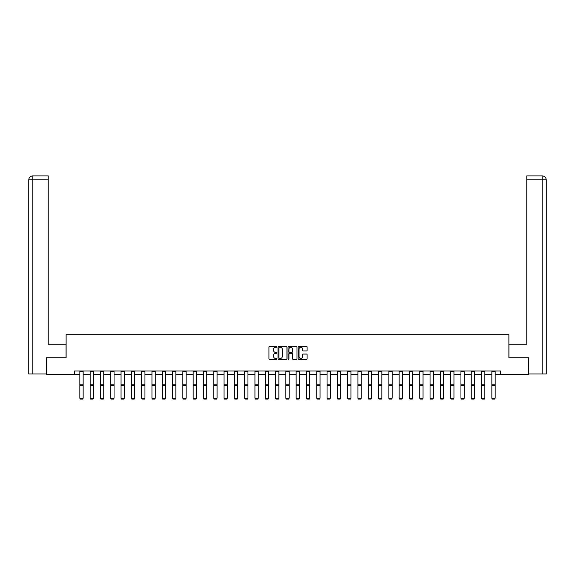 <?xml version="1.0" encoding="UTF-8"?>
<svg xmlns="http://www.w3.org/2000/svg" width="575" height="575" viewBox="0 0 575 575"><rect width="100%" height="100%" fill="white"/><g stroke="black" fill="none" stroke-linecap="round" stroke-linejoin="round"><path stroke-width="0.86" d="M276.934 346.818A0.453 0.453 0 0 0 276.482 346.358L269.596 346.358A0.647 0.647 0 0 0 268.949 347.012L268.949 358.678A0.647 0.647 0 0 0 269.596 359.325L276.482 359.325A0.453 0.453 0 0 0 276.934 358.872A0.453 0.453 0 0 0 276.482 358.419L275.59 358.419A2.077 2.077 0 0 1 273.52 356.342L273.52 355.372A2.077 2.077 0 0 1 275.59 353.294L276.482 353.294A0.453 0.453 0 0 0 276.934 352.842A0.453 0.453 0 0 0 276.482 352.389L275.59 352.389A2.077 2.077 0 0 1 273.52 350.312L273.52 349.341A2.077 2.077 0 0 1 275.59 347.271L276.482 347.271A0.453 0.453 0 0 0 276.934 346.818M306.439 350.93A0.647 0.647 0 0 0 307.086 350.283L307.086 347.012A0.647 0.647 0 0 0 306.439 346.358L298.792 346.358A0.647 0.647 0 0 0 298.145 347.012L298.145 358.678A0.647 0.647 0 0 0 298.792 359.325L306.439 359.325A0.647 0.647 0 0 0 307.086 358.678L307.086 354.725A0.647 0.647 0 0 0 306.439 354.071L303.169 354.071A0.647 0.647 0 0 0 302.522 354.725L302.522 356.68A1.732 1.732 0 0 1 300.783 358.419A1.732 1.732 0 0 1 299.05 356.68L299.05 349.003A1.732 1.732 0 0 1 300.783 347.271A1.732 1.732 0 0 1 302.522 349.003L302.522 350.283A0.647 0.647 0 0 0 303.169 350.93L306.439 350.93M48.228 175.9L32.718 175.9L48.228 175.9L48.228 179.86L32.811 179.86L32.811 373.973L46.244 373.973L46.244 357.794L66.118 357.794L66.118 334.686L508.882 334.686L508.882 357.794L528.554 357.794L528.554 374.303L500.494 374.303L500.494 370.997L74.506 370.997L74.506 374.303L79.853 374.303M46.446 357.794L46.446 374.303L74.506 374.303M286.932 347.012A0.647 0.647 0 0 0 286.285 346.358L278.638 346.358A0.647 0.647 0 0 0 277.991 347.012L277.991 358.678A0.647 0.647 0 0 0 278.638 359.325L286.285 359.325A0.647 0.647 0 0 0 286.932 358.678L286.932 347.012M288.715 346.358L296.362 346.358A0.647 0.647 0 0 1 297.009 347.012L297.009 358.678A0.647 0.647 0 0 1 296.362 359.325L293.092 359.325A0.647 0.647 0 0 1 292.445 358.678L292.445 353.941A0.647 0.647 0 0 0 291.791 353.294L289.62 353.294A0.647 0.647 0 0 0 288.973 353.941L288.973 358.872A0.453 0.453 0 0 1 288.521 359.325A0.453 0.453 0 0 1 288.068 358.872L288.068 347.012A0.647 0.647 0 0 1 288.715 346.358M83.152 374.303L90.153 374.303M93.452 374.303L100.452 374.303M103.752 374.303L110.752 374.303M114.051 374.303L121.052 374.303M124.351 374.303L131.352 374.303M134.651 374.303L141.651 374.303M144.95 374.303L151.951 374.303M155.25 374.303L162.251 374.303M165.55 374.303L172.55 374.303M175.849 374.303L182.85 374.303M186.149 374.303L193.15 374.303M196.449 374.303L203.449 374.303M206.756 374.303L213.749 374.303M217.055 374.303L224.049 374.303M227.355 374.303L234.348 374.303M237.655 374.303L244.648 374.303M247.954 374.303L254.948 374.303M258.254 374.303L265.248 374.303M268.554 374.303L275.547 374.303M278.853 374.303L285.847 374.303M289.153 374.303L296.147 374.303M299.453 374.303L306.446 374.303M309.752 374.303L316.746 374.303M320.052 374.303L327.046 374.303M330.352 374.303L337.345 374.303M340.652 374.303L347.645 374.303M350.951 374.303L357.945 374.303M361.251 374.303L368.244 374.303M371.551 374.303L378.551 374.303M381.85 374.303L388.851 374.303M392.15 374.303L399.151 374.303M402.45 374.303L409.45 374.303M412.749 374.303L419.75 374.303M423.049 374.303L430.05 374.303M433.349 374.303L440.349 374.303M443.648 374.303L450.649 374.303M453.948 374.303L460.949 374.303M464.248 374.303L471.248 374.303M474.548 374.303L481.548 374.303M484.847 374.303L491.848 374.303M495.147 374.303L500.494 374.303M279.349 347.271A0.453 0.453 0 0 0 278.897 347.724L278.897 357.959A0.453 0.453 0 0 0 279.349 358.419L280.291 358.419A2.077 2.077 0 0 0 282.361 356.342L282.361 349.341A2.077 2.077 0 0 0 280.291 347.271L279.349 347.271M292.445 349.032A1.732 1.732 0 0 0 290.706 347.3A1.732 1.732 0 0 0 288.973 349.032L288.973 351.742A0.647 0.647 0 0 0 289.62 352.389L291.791 352.389A0.647 0.647 0 0 0 292.445 351.742L292.445 349.032M79.853 398.281L80.349 399.1L79.853 398.166L83.152 398.166L82.656 399.1L80.349 399.057L82.656 399.1M83.152 370.997L83.152 398.166L82.656 399.057M79.853 370.997L79.853 398.166L80.349 399.057M66.053 357.794L66.053 344.26L48.228 344.26L48.228 179.86M32.811 373.973L28.75 373.973L28.75 179.86C28.987 177.452 30.31 176.13 32.703 175.9L32.718 175.9C30.302 176.137 28.98 177.452 28.75 179.86L28.75 334.355M32.811 175.9L33.702 175.9L32.811 175.9L32.811 179.86L28.75 179.86M508.947 357.794L508.947 344.26L526.772 344.26L526.772 175.9L542.283 175.9L526.772 175.9M546.25 373.973L546.25 334.355L546.25 373.973L528.756 373.973L528.554 357.794M542.189 175.9L541.298 175.9L542.189 175.9L542.189 179.86L526.772 179.86M542.189 373.973L542.189 179.86L546.25 179.86L546.25 334.355L546.25 179.86C546.013 177.452 544.69 176.13 542.297 175.9M90.153 398.281L90.649 399.1L90.153 398.166L93.452 398.166L92.956 399.1L90.649 399.057L92.956 399.1M100.452 398.281L100.948 399.1L100.452 398.166L103.752 398.166L103.256 399.1L100.948 399.057L103.256 399.1M93.452 370.997L93.452 398.166L92.956 399.057M90.153 370.997L90.153 398.166L90.649 399.057M103.752 370.997L103.752 398.166L103.256 399.057M100.452 370.997L100.452 398.166L100.948 399.057M110.752 398.281L111.248 399.1L110.752 398.166L114.051 398.166L113.555 399.1L111.248 399.057L113.555 399.1M121.052 398.281L121.548 399.1L121.052 398.166L124.351 398.166L123.855 399.1L121.548 399.057L123.855 399.1M131.352 398.281L131.847 399.1L131.352 398.166L134.651 398.166L134.155 399.1L131.847 399.057L134.155 399.1M114.051 370.997L114.051 398.166L113.555 399.057M110.752 370.997L110.752 398.166L111.248 399.057M124.351 370.997L124.351 398.166L123.855 399.057M121.052 370.997L121.052 398.166L121.548 399.057M134.651 370.997L134.651 398.166L134.155 399.057M131.352 370.997L131.352 398.166L131.847 399.057M141.651 398.281L142.147 399.1L141.651 398.166L144.95 398.166L144.454 399.1L142.147 399.057L144.454 399.1M144.95 370.997L144.95 398.166L144.454 399.057M141.651 370.997L141.651 398.166L142.147 399.057M151.951 398.281L152.447 399.1L151.951 398.166L155.25 398.166L154.761 399.1L152.447 399.057L154.761 399.1M155.25 370.997L155.25 398.166L154.761 399.057M151.951 370.997L151.951 398.166L152.447 399.057M162.251 398.281L162.747 399.1L162.251 398.166L165.55 398.166L165.061 399.1L162.747 399.057L165.061 399.1M165.55 370.997L165.55 398.166L165.061 399.057M162.251 370.997L162.251 398.166L162.747 399.057M172.55 398.281L173.046 399.1L172.55 398.166L175.849 398.166L175.361 399.1L173.046 399.057L175.361 399.1M175.849 370.997L175.849 398.166L175.361 399.057M172.55 370.997L172.55 398.166L173.046 399.057M182.85 398.281L183.346 399.1L182.85 398.166L186.149 398.166L185.66 399.1L183.346 399.057L185.66 399.1M186.149 370.997L186.149 398.166L185.66 399.057M182.85 370.997L182.85 398.166L183.346 399.057M193.15 398.281L193.646 399.1L193.15 398.166L196.449 398.166L195.96 399.1L193.646 399.057L195.96 399.1M196.449 370.997L196.449 398.166L195.96 399.057M193.15 370.997L193.15 398.166L193.646 399.057M203.449 398.281L203.945 399.1L203.449 398.166L206.756 398.166L206.26 399.1L203.945 399.057L206.26 399.1M206.756 370.997L206.756 398.166L206.26 399.057M203.449 370.997L203.449 398.166L203.945 399.057M213.749 398.281L214.245 399.1L213.749 398.166L217.055 398.166L216.559 399.1L214.245 399.057L216.559 399.1M217.055 370.997L217.055 398.166L216.559 399.057M213.749 370.997L213.749 398.166L214.245 399.057M224.049 398.281L224.545 399.1L224.049 398.166L227.355 398.166L226.859 399.1L224.545 399.057L226.859 399.1M227.355 370.997L227.355 398.166L226.859 399.057M224.049 370.997L224.049 398.166L224.545 399.057M234.348 398.281L234.844 399.1L234.348 398.166L237.655 398.166L237.159 399.1L234.844 399.057L237.159 399.1M237.655 370.997L237.655 398.166L237.159 399.057M234.348 370.997L234.348 398.166L234.844 399.057M244.648 398.281L245.144 399.1L244.648 398.166L247.954 398.166L247.458 399.1L245.144 399.057L247.458 399.1M247.954 370.997L247.954 398.166L247.458 399.057M244.648 370.997L244.648 398.166L245.144 399.057M254.948 398.281L255.444 399.1L254.948 398.166L258.254 398.166L257.758 399.1L255.444 399.057L257.758 399.1M258.254 370.997L258.254 398.166L257.758 399.057M254.948 370.997L254.948 398.166L255.444 399.057M265.248 398.281L265.743 399.1L265.248 398.166L268.554 398.166L268.058 399.1L265.743 399.057L268.058 399.1M268.554 370.997L268.554 398.166L268.058 399.057M265.248 370.997L265.248 398.166L265.743 399.057M275.547 398.281L276.043 399.1L275.547 398.166L278.853 398.166L278.357 399.1L276.043 399.057L278.357 399.1M278.853 370.997L278.853 398.166L278.357 399.057M275.547 370.997L275.547 398.166L276.043 399.057M285.847 398.281L286.343 399.1L285.847 398.166L289.153 398.166L288.657 399.1L286.343 399.057L288.657 399.1M289.153 370.997L289.153 398.166L288.657 399.057M285.847 370.997L285.847 398.166L286.343 399.057M296.147 398.281L296.643 399.1L296.147 398.166L299.453 398.166L298.957 399.1L296.643 399.057L298.957 399.1M299.453 370.997L299.453 398.166L298.957 399.057M296.147 370.997L296.147 398.166L296.643 399.057M306.446 398.281L306.942 399.1L306.446 398.166L309.752 398.166L309.257 399.1L306.942 399.057L309.257 399.1M309.752 370.997L309.752 398.166L309.257 399.057M306.446 370.997L306.446 398.166L306.942 399.057M316.746 398.281L317.242 399.1L316.746 398.166L320.052 398.166L319.556 399.1L317.242 399.057L319.556 399.1M320.052 370.997L320.052 398.166L319.556 399.057M316.746 370.997L316.746 398.166L317.242 399.057M327.046 398.281L327.542 399.1L327.046 398.166L330.352 398.166L329.856 399.1L327.542 399.057L329.856 399.1M330.352 370.997L330.352 398.166L329.856 399.057M327.046 370.997L327.046 398.166L327.542 399.057M337.345 398.281L337.841 399.1L337.345 398.166L340.652 398.166L340.156 399.1L337.841 399.057L340.156 399.1M340.652 370.997L340.652 398.166L340.156 399.057M337.345 370.997L337.345 398.166L337.841 399.057M347.645 398.281L348.141 399.1L347.645 398.166L350.951 398.166L350.455 399.1L348.141 399.057L350.455 399.1M350.951 370.997L350.951 398.166L350.455 399.057M347.645 370.997L347.645 398.166L348.141 399.057M357.945 398.281L358.441 399.1L357.945 398.166L361.251 398.166L360.755 399.1L358.441 399.057L360.755 399.1M361.251 370.997L361.251 398.166L360.755 399.057M357.945 370.997L357.945 398.166L358.441 399.057M368.244 398.281L368.74 399.1L368.244 398.166L371.551 398.166L371.055 399.1L368.74 399.057L371.055 399.1M371.551 370.997L371.551 398.166L371.055 399.057M368.244 370.997L368.244 398.166L368.74 399.057M378.551 398.281L379.04 399.1L378.551 398.166L381.85 398.166L381.354 399.1L379.04 399.057L381.354 399.1M381.85 370.997L381.85 398.166L381.354 399.057M378.551 370.997L378.551 398.166L379.04 399.057M388.851 398.281L389.34 399.1L388.851 398.166L392.15 398.166L391.654 399.1L389.34 399.057L391.654 399.1M392.15 370.997L392.15 398.166L391.654 399.057M388.851 370.997L388.851 398.166L389.34 399.057M399.151 398.281L399.639 399.1L399.151 398.166L402.45 398.166L401.954 399.1L399.639 399.057L401.954 399.1M402.45 370.997L402.45 398.166L401.954 399.057M399.151 370.997L399.151 398.166L399.639 399.057M409.45 398.281L409.939 399.1L409.45 398.166L412.749 398.166L412.253 399.1L409.939 399.057L412.253 399.1M412.749 370.997L412.749 398.166L412.253 399.057M409.45 370.997L409.45 398.166L409.939 399.057M419.75 398.281L420.239 399.1L419.75 398.166L423.049 398.166L422.553 399.1L420.239 399.057L422.553 399.1M423.049 370.997L423.049 398.166L422.553 399.057M419.75 370.997L419.75 398.166L420.239 399.057M430.05 398.281L430.546 399.1L430.05 398.166L433.349 398.166L432.853 399.1L430.546 399.057L432.853 399.1M433.349 370.997L433.349 398.166L432.853 399.057M430.05 370.997L430.05 398.166L430.546 399.057M440.349 398.281L440.845 399.1L440.349 398.166L443.648 398.166L443.152 399.1L440.845 399.057L443.152 399.1M443.648 370.997L443.648 398.166L443.152 399.057M440.349 370.997L440.349 398.166L440.845 399.057M450.649 398.281L451.145 399.1L450.649 398.166L453.948 398.166L453.452 399.1L451.145 399.057L453.452 399.1M453.948 370.997L453.948 398.166L453.452 399.057M450.649 370.997L450.649 398.166L451.145 399.057M460.949 398.281L461.445 399.1L460.949 398.166L464.248 398.166L463.752 399.1L461.445 399.057L463.752 399.1M464.248 370.997L464.248 398.166L463.752 399.057M460.949 370.997L460.949 398.166L461.445 399.057M471.248 398.281L471.744 399.1L471.248 398.166L474.548 398.166L474.052 399.1L471.744 399.057L474.052 399.1M474.548 370.997L474.548 398.166L474.052 399.057M471.248 370.997L471.248 398.166L471.744 399.057M481.548 398.281L482.044 399.1L481.548 398.166L484.847 398.166L484.351 399.1L482.044 399.057L484.351 399.1M484.847 370.997L484.847 398.166L484.351 399.057M481.548 370.997L481.548 398.166L482.044 399.057M491.848 398.281L492.344 399.1L491.848 398.166L495.147 398.166L494.651 399.1L492.344 399.057L494.651 399.1M495.147 370.997L495.147 398.166L494.651 399.057M491.848 370.997L491.848 398.166L492.344 399.057M83.152 371.012L79.853 371.012M83.152 384.193L79.853 384.193M83.152 385.444L79.853 385.444M83.152 371.723L79.853 371.723M93.452 371.012L90.153 371.012M93.452 384.193L90.153 384.193M93.452 385.444L90.153 385.444M93.452 371.723L90.153 371.723M103.752 371.012L100.452 371.012M103.752 384.193L100.452 384.193M103.752 385.444L100.452 385.444M103.752 371.723L100.452 371.723M114.051 371.012L110.752 371.012M114.051 384.193L110.752 384.193M114.051 385.444L110.752 385.444M114.051 371.723L110.752 371.723M124.351 371.012L121.052 371.012M124.351 384.193L121.052 384.193M124.351 385.444L121.052 385.444M124.351 371.723L121.052 371.723M134.651 371.012L131.352 371.012M134.651 384.193L131.352 384.193M134.651 385.444L131.352 385.444M134.651 371.723L131.352 371.723M144.95 371.012L141.651 371.012M144.95 384.193L141.651 384.193M144.95 385.444L141.651 385.444M144.95 371.723L141.651 371.723M155.25 371.012L151.951 371.012M155.25 384.193L151.951 384.193M155.25 385.444L151.951 385.444M155.25 371.723L151.951 371.723M165.55 371.012L162.251 371.012M165.55 384.193L162.251 384.193M165.55 385.444L162.251 385.444M165.55 371.723L162.251 371.723M175.849 371.012L172.55 371.012M175.849 384.193L172.55 384.193M175.849 385.444L172.55 385.444M175.849 371.723L172.55 371.723M186.149 371.012L182.85 371.012M186.149 384.193L182.85 384.193M186.149 385.444L182.85 385.444M186.149 371.723L182.85 371.723M196.449 371.012L193.15 371.012M196.449 384.193L193.15 384.193M196.449 385.444L193.15 385.444M196.449 371.723L193.15 371.723M206.756 371.012L203.449 371.012M206.756 384.193L203.449 384.193M206.756 385.444L203.449 385.444M206.756 371.723L203.449 371.723M217.055 371.012L213.749 371.012M217.055 384.193L213.749 384.193M217.055 385.444L213.749 385.444M217.055 371.723L213.749 371.723M227.355 371.012L224.049 371.012M227.355 384.193L224.049 384.193M227.355 385.444L224.049 385.444M227.355 371.723L224.049 371.723M237.655 371.012L234.348 371.012M237.655 384.193L234.348 384.193M237.655 385.444L234.348 385.444M237.655 371.723L234.348 371.723M247.954 371.012L244.648 371.012M247.954 384.193L244.648 384.193M247.954 385.444L244.648 385.444M247.954 371.723L244.648 371.723M258.254 371.012L254.948 371.012M258.254 384.193L254.948 384.193M258.254 385.444L254.948 385.444M258.254 371.723L254.948 371.723M268.554 371.012L265.248 371.012M268.554 384.193L265.248 384.193M268.554 385.444L265.248 385.444M268.554 371.723L265.248 371.723M278.853 371.012L275.547 371.012M278.853 384.193L275.547 384.193M278.853 385.444L275.547 385.444M278.853 371.723L275.547 371.723M289.153 371.012L285.847 371.012M289.153 384.193L285.847 384.193M289.153 385.444L285.847 385.444M289.153 371.723L285.847 371.723M299.453 371.012L296.147 371.012M299.453 384.193L296.147 384.193M299.453 385.444L296.147 385.444M299.453 371.723L296.147 371.723M309.752 371.012L306.446 371.012M309.752 384.193L306.446 384.193M309.752 385.444L306.446 385.444M309.752 371.723L306.446 371.723M320.052 371.012L316.746 371.012M320.052 384.193L316.746 384.193M320.052 385.444L316.746 385.444M320.052 371.723L316.746 371.723M330.352 371.012L327.046 371.012M330.352 384.193L327.046 384.193M330.352 385.444L327.046 385.444M330.352 371.723L327.046 371.723M340.652 371.012L337.345 371.012M340.652 384.193L337.345 384.193M340.652 385.444L337.345 385.444M340.652 371.723L337.345 371.723M350.951 371.012L347.645 371.012M350.951 384.193L347.645 384.193M350.951 385.444L347.645 385.444M350.951 371.723L347.645 371.723M361.251 371.012L357.945 371.012M361.251 384.193L357.945 384.193M361.251 385.444L357.945 385.444M361.251 371.723L357.945 371.723M371.551 371.012L368.244 371.012M371.551 384.193L368.244 384.193M371.551 385.444L368.244 385.444M371.551 371.723L368.244 371.723M381.85 371.012L378.551 371.012M381.85 384.193L378.551 384.193M381.85 385.444L378.551 385.444M381.85 371.723L378.551 371.723M392.15 371.012L388.851 371.012M392.15 384.193L388.851 384.193M392.15 385.444L388.851 385.444M392.15 371.723L388.851 371.723M402.45 371.012L399.151 371.012M402.45 384.193L399.151 384.193M402.45 385.444L399.151 385.444M402.45 371.723L399.151 371.723M412.749 371.012L409.45 371.012M412.749 384.193L409.45 384.193M412.749 385.444L409.45 385.444M412.749 371.723L409.45 371.723M423.049 371.012L419.75 371.012M423.049 384.193L419.75 384.193M423.049 385.444L419.75 385.444M423.049 371.723L419.75 371.723M433.349 371.012L430.05 371.012M433.349 384.193L430.05 384.193M433.349 385.444L430.05 385.444M433.349 371.723L430.05 371.723M443.648 371.012L440.349 371.012M443.648 384.193L440.349 384.193M443.648 385.444L440.349 385.444M443.648 371.723L440.349 371.723M453.948 371.012L450.649 371.012M453.948 384.193L450.649 384.193M453.948 385.444L450.649 385.444M453.948 371.723L450.649 371.723M464.248 371.012L460.949 371.012M464.248 384.193L460.949 384.193M464.248 385.444L460.949 385.444M464.248 371.723L460.949 371.723M474.548 371.012L471.248 371.012M474.548 384.193L471.248 384.193M474.548 385.444L471.248 385.444M474.548 371.723L471.248 371.723M484.847 371.012L481.548 371.012M484.847 384.193L481.548 384.193M484.847 385.444L481.548 385.444M484.847 371.723L481.548 371.723M495.147 371.012L491.848 371.012M495.147 384.193L491.848 384.193M495.147 385.444L491.848 385.444M495.147 371.723L491.848 371.723"/></g></svg>
